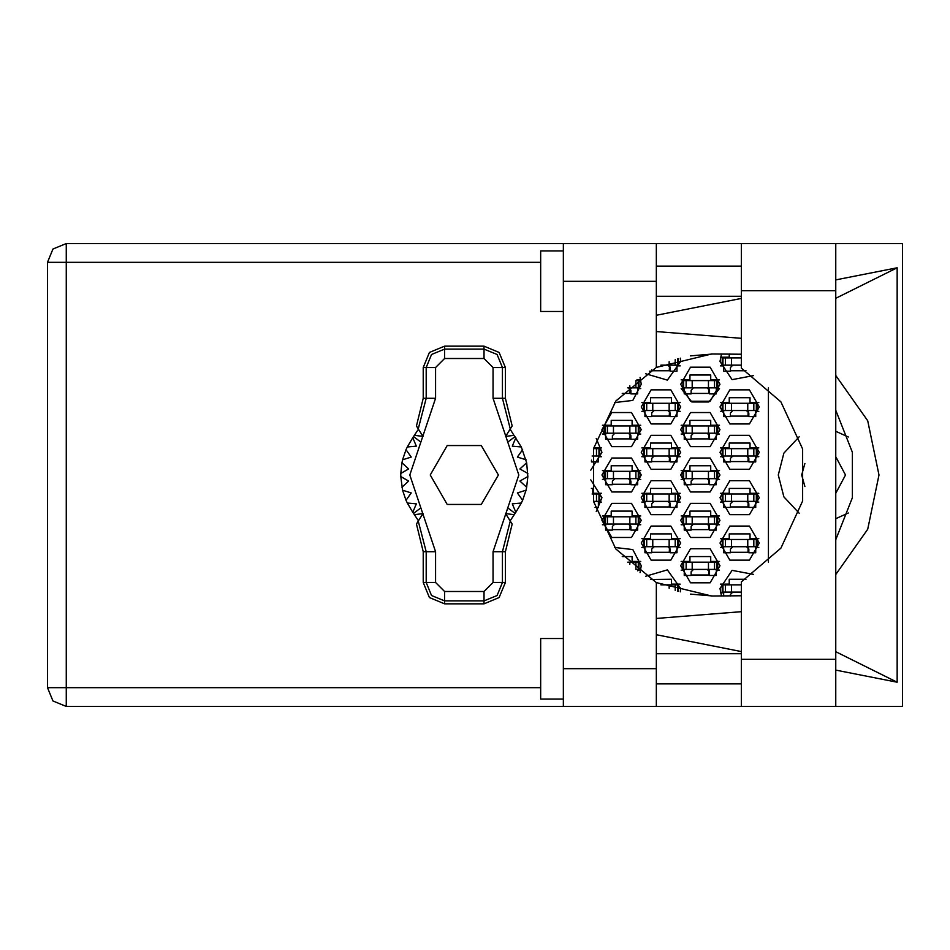 <?xml version="1.0" encoding="UTF-8"?>
<svg xmlns="http://www.w3.org/2000/svg" width="950" height="950" viewBox="0 0 950 950"><rect width="100%" height="100%" fill="white"/><g stroke="black" fill="none" stroke-linecap="round" stroke-linejoin="round"><path stroke-width="1.43" d="M563.398 699.057L540.704 699.057L540.704 638.543L563.398 638.543M563.398 311.457L540.704 311.457L540.704 250.942L563.398 250.942M835.715 243.533L835.715 706.467L902.5 706.467L902.5 243.533L741.309 243.533L741.309 368.173L780.864 401.862L802.643 449.029L802.643 500.971L780.864 548.138L741.309 581.827L741.309 706.467L563.398 706.467L563.398 668.646L656.284 668.646L656.284 706.467M656.284 281.354L563.398 281.354L563.398 243.533L656.284 243.533L656.284 367.377L615.849 401.043L593.524 448.697L593.524 501.303L615.849 548.957L656.284 582.623L656.284 668.646M638.281 387.861L638.281 380.594L639.041 380.594L639.041 387.861L627.665 387.861M716.953 387.861L716.953 380.594L717.713 380.594L717.713 387.861L683.668 387.861L683.668 380.594L682.919 380.594L682.919 387.861L683.668 387.861M716.953 380.594L683.668 380.594M638.281 433.247L638.281 425.98L639.041 425.98L639.041 433.247L604.996 433.247L604.996 425.98L604.247 425.98L604.247 433.247L604.996 433.247M638.281 425.98L604.996 425.98M716.953 433.247L716.953 425.98L717.713 425.98L717.713 433.247L683.668 433.247L683.668 425.98L682.919 425.98L682.919 433.247L683.668 433.247M716.953 425.98L683.668 425.98M638.281 478.634L638.281 471.366L639.041 471.366L639.041 478.634L604.996 478.634L604.996 471.366L604.247 471.366L604.247 478.634L604.996 478.634M638.281 471.366L604.996 471.366M716.953 478.634L716.953 471.366L717.713 471.366L717.713 478.634L683.668 478.634L683.668 471.366L682.919 471.366L682.919 478.634L683.668 478.634M716.953 471.366L683.668 471.366M638.281 524.02L638.281 516.753L639.041 516.753L639.041 524.02L604.996 524.02L604.996 516.753L604.247 516.753L604.247 524.02L604.996 524.02M638.281 516.753L604.996 516.753M716.953 524.02L716.953 516.753L717.713 516.753L717.713 524.02L683.668 524.02L683.668 516.753L682.919 516.753L682.919 524.02L683.668 524.02M716.953 516.753L683.668 516.753M638.281 562.139L639.041 562.139L639.041 569.406L638.281 569.406L638.281 562.139L627.665 562.139M716.953 569.406L716.953 562.139L717.713 562.139L717.713 569.406L683.668 569.406L683.668 562.139L682.919 562.139L682.919 569.406L683.668 569.406M716.953 562.139L683.668 562.139M678.371 358.637L678.371 365.168L660.82 365.168M741.309 365.168L723.009 365.168L723.009 357.901L722.249 357.901L722.249 365.168L723.009 365.168M741.309 357.901L723.009 357.901M677.623 410.554L677.623 403.287L678.371 403.287L678.371 410.554L644.337 410.554L644.337 403.287L643.578 403.287L643.578 410.554L644.337 410.554M677.623 403.287L644.337 403.287M756.295 410.554L756.295 403.287L757.043 403.287L757.043 410.554L723.009 410.554L723.009 403.287L722.249 403.287L722.249 410.554L723.009 410.554M756.295 403.287L723.009 403.287M598.951 455.941L598.951 448.673L599.711 448.673L599.711 455.941L592.135 455.941M598.951 448.673L593.524 448.673M677.623 455.941L677.623 448.673L678.371 448.673L678.371 455.941L644.337 455.941L644.337 448.673L643.578 448.673L643.578 455.941L644.337 455.941M677.623 448.673L644.337 448.673M756.295 455.941L756.295 448.673L757.043 448.673L757.043 455.941L723.009 455.941L723.009 448.673L722.249 448.673L722.249 455.941L723.009 455.941M756.295 448.673L723.009 448.673M598.951 501.327L598.951 494.059L599.711 494.059L599.711 501.327L593.524 501.327M598.951 494.059L592.135 494.059M677.623 501.327L677.623 494.059L678.371 494.059L678.371 501.327L644.337 501.327L644.337 494.059L643.578 494.059L643.578 501.327L644.337 501.327M677.623 494.059L644.337 494.059M756.295 501.327L756.295 494.059L757.043 494.059L757.043 501.327L723.009 501.327L723.009 494.059L722.249 494.059L722.249 501.327L723.009 501.327M756.295 494.059L723.009 494.059M677.623 546.713L677.623 539.446L678.371 539.446L678.371 546.713L644.337 546.713L644.337 539.446L643.578 539.446L643.578 546.713L644.337 546.713M677.623 539.446L644.337 539.446M756.295 546.713L756.295 539.446L757.043 539.446L757.043 546.713L723.009 546.713L723.009 539.446L722.249 539.446L722.249 546.713L723.009 546.713M756.295 539.446L723.009 539.446M677.623 591.149L677.623 584.832L660.82 584.832M741.309 592.099L723.009 592.099L723.009 584.832L722.249 584.832L722.249 592.099L723.009 592.099M741.309 584.832L723.009 584.832M563.398 706.467L66.263 706.467L52.998 700.981L47.5 687.717L47.5 262.283L66.263 262.283L66.263 687.717L47.5 687.717L52.998 700.981L66.263 706.467L66.263 687.717L540.704 687.717M540.704 262.283L66.263 262.283L66.263 243.533L563.398 243.533M835.715 574.56L867.706 529.281L878.999 475L867.706 420.719L835.715 375.44M719.981 543.079L729.814 560.108L749.479 560.108L759.311 543.079L749.479 526.051L729.814 526.051L719.981 543.079M641.309 543.079L651.142 560.108L670.807 560.108L680.651 543.079L670.807 526.051L651.142 526.051L641.309 543.079M719.981 497.693L729.814 514.722L749.479 514.722L759.311 497.693L749.479 480.664L729.814 480.664L719.981 497.693M641.309 497.693L651.142 514.722L670.807 514.722L680.651 497.693L670.807 480.664L651.142 480.664L641.309 497.693M719.981 452.307L729.814 469.336L749.479 469.336L759.311 452.307L749.479 435.278L729.814 435.278L719.981 452.307M641.309 452.307L651.142 469.336L670.807 469.336L680.651 452.307L670.807 435.278L651.142 435.278L641.309 452.307M719.981 406.921L729.814 423.949L749.479 423.949L759.311 406.921L749.479 389.892L729.814 389.892L719.981 406.921M641.309 406.921L651.142 423.949L670.807 423.949L680.651 406.921L670.807 389.892L651.142 389.892L641.309 406.921M680.651 565.773L690.484 582.801L710.149 582.801L719.981 565.773L710.149 548.744L690.484 548.744L680.651 565.773M680.651 520.386L690.484 537.415L710.149 537.415L719.981 520.386L710.149 503.358L690.484 503.358L680.651 520.386M601.979 520.386L611.812 537.415L631.477 537.415L641.309 520.386L631.477 503.358L611.812 503.358L601.979 520.386M680.651 475L690.484 492.029L710.149 492.029L719.981 475L710.149 457.971L690.484 457.971L680.651 475M601.979 475L611.812 492.029L631.477 492.029L641.309 475L631.477 457.971L611.812 457.971L601.979 475M680.651 429.614L690.484 446.642L710.149 446.642L719.981 429.614L710.149 412.585L690.484 412.585L680.651 429.614M601.979 429.614L611.812 446.642L631.477 446.642L641.309 429.614L631.477 412.585L611.812 412.585L601.979 429.614M684.273 388.609L681.138 388.609L691.778 401.945L708.842 401.945L719.482 388.609L716.347 388.609M680.651 384.228L690.484 401.256L710.149 401.256L719.981 384.228L710.149 367.199L690.484 367.199L680.651 384.228M835.715 410.258L852.352 452.366L852.352 497.634L835.715 539.742M799.247 436.715L783.821 453.162L778.228 475L783.821 496.838L799.247 513.285M721.489 353.97L719.981 361.534L732.046 379.668L753.433 375.571M645.489 373.659L667.387 380.131L680.651 361.534L680.342 358.091M614.662 402.61L632.807 400.413L641.309 384.228L640.086 377.399M640.086 572.601L641.309 565.773L632.807 549.587L614.662 547.39M680.342 591.909L680.651 588.466L667.387 569.869L645.489 576.341M753.433 574.429L732.046 570.332L719.981 588.466L721.489 596.03M47.5 262.283L52.998 249.019L66.263 243.533M423.178 367.579L423.178 398.347L416.468 425.992L418.297 428.878L426.146 398.347L426.146 367.579L423.178 367.579L429.459 352.414L444.636 346.133L444.636 349.101L483.966 349.101L497.04 354.516L502.455 367.579L502.455 398.347L510.316 428.878L512.145 425.992L505.424 398.347L505.424 367.579L493.05 367.579L483.966 358.506L444.636 358.506L435.563 367.579L435.563 398.347L409.842 475L435.563 551.653L435.563 582.421L444.636 591.494L483.966 591.494L493.05 582.421L493.05 551.653L518.771 475L493.05 398.347L493.05 367.579M483.966 358.506L483.966 346.133L499.142 352.414L505.424 367.579M505.424 582.421L505.424 551.653L512.145 524.008L510.316 521.122L502.455 551.653L502.455 582.421L505.424 582.421L499.142 597.586L483.966 603.867L483.966 600.899L444.636 600.899L431.561 595.484L426.146 582.421L426.146 551.653L418.297 521.122L416.468 524.008L423.178 551.653L423.178 582.421L435.563 582.421M444.636 591.494L444.636 603.867L429.459 597.586L423.178 582.421M435.563 367.579L426.146 367.579L431.561 354.516L444.636 349.101L444.636 358.506M493.05 582.421L502.455 582.421L497.04 595.484L483.966 600.899L483.966 591.494M835.715 518.747L848.35 513.059M804.911 463.529L801.681 475L804.911 486.471M835.715 493.299L845.547 475L835.715 456.701M596.279 511.539L601.979 497.693L590.734 479.916M590.734 470.084L601.979 452.307L596.279 438.461M690.436 355.846L712.88 353.97M712.88 596.03L690.436 594.154M720.48 584.084L729.208 584.084L729.208 579.239L745.94 579.239M723.615 592.859L720.48 592.859M650.536 579.464L671.413 579.239L671.413 584.084L680.153 584.084M720.48 538.697L729.208 538.697L729.208 533.852L750.084 533.852L750.084 538.697L758.824 538.697M758.824 547.473L755.689 547.473M723.615 547.473L720.48 547.473M641.808 538.697L650.536 538.697L650.536 533.852L671.413 533.852L671.413 538.697L680.153 538.697M680.153 547.473L677.018 547.473M644.943 547.473L641.808 547.473M720.48 493.311L729.208 493.311L729.208 488.466L750.084 488.466L750.084 493.311L758.824 493.311M758.824 502.075L755.689 502.075M723.615 502.075L720.48 502.075M641.808 493.311L650.536 493.311L650.536 488.466L671.413 488.466L671.413 493.311L680.153 493.311M680.153 502.075L677.018 502.075M644.943 502.075L641.808 502.075M591.375 488.466L592.753 488.466L592.753 493.311L601.481 493.311M601.481 502.075L598.346 502.075M720.48 447.925L729.208 447.925L729.208 443.08L750.084 443.08L750.084 447.925L758.824 447.925M758.824 456.689L755.689 456.689M723.615 456.689L720.48 456.689M641.808 447.925L650.536 447.925L650.536 443.08L671.413 443.08L671.413 447.925L680.153 447.925M680.153 456.689L677.018 456.689M644.943 456.689L641.808 456.689M593.702 447.925L601.481 447.925M601.481 456.689L598.346 456.689M720.48 402.527L729.208 402.527L729.208 397.694L750.084 397.694L750.084 402.527L758.824 402.527M758.824 411.303L755.689 411.303M723.615 411.303L720.48 411.303M641.808 402.527L650.536 402.527L650.536 397.694L671.413 397.694L671.413 402.527L680.153 402.527M680.153 411.303L677.018 411.303M644.943 411.303L641.808 411.303M720.48 357.141L729.208 357.141L729.208 353.97M723.615 365.916L720.48 365.916M680.153 365.916L677.018 365.916M681.138 561.391L689.878 561.391L689.878 556.546L710.754 556.546L710.754 561.391L719.482 561.391M719.482 570.166L716.347 570.166M684.273 570.166L681.138 570.166M622.226 556.546L632.082 556.546L632.082 561.391L640.811 561.391M640.811 570.166L637.676 570.166M681.138 516.004L689.878 516.004L689.878 511.159L710.754 511.159L710.754 516.004L719.482 516.004M719.482 524.78L716.347 524.78M684.273 524.78L681.138 524.78M602.466 516.004L611.206 516.004L611.206 511.159L632.082 511.159L632.082 516.004L640.811 516.004M640.811 524.78L637.676 524.78M605.601 524.78L602.466 524.78M681.138 470.618L689.878 470.618L689.878 465.773L710.754 465.773L710.754 470.618L719.482 470.618M719.482 479.382L716.347 479.382M684.273 479.382L681.138 479.382M602.466 470.618L611.206 470.618L611.206 465.773L632.082 465.773L632.082 470.618L640.811 470.618M640.811 479.382L637.676 479.382M605.601 479.382L602.466 479.382M681.138 425.22L689.878 425.22L689.878 420.387L710.754 420.387L710.754 425.22L719.482 425.22M719.482 433.996L716.347 433.996M684.273 433.996L681.138 433.996M602.466 425.22L611.206 425.22L611.206 420.387L632.082 420.387L632.082 425.22L640.811 425.22M640.811 433.996L637.676 433.996M605.601 433.996L602.466 433.996M681.138 379.834L689.878 379.834L689.878 375.001L710.754 375.001L710.754 379.834L719.482 379.834M636.868 379.834L640.811 379.834M640.811 388.609L637.676 388.609M768.396 387.826L768.396 562.174M848.35 436.941L835.715 431.253M630.871 393.454L622.226 393.454M709.543 393.454L691.089 393.454M630.871 438.841L612.418 438.841M709.543 438.841L691.089 438.841M630.871 484.227L612.418 484.227M709.543 484.227L691.089 484.227M630.871 529.613L612.418 529.613M709.543 529.613L691.089 529.613M709.543 574.999L691.089 574.999M670.201 370.761L651.748 370.761M745.94 370.761L730.419 370.761M670.201 416.147L651.748 416.147M748.873 416.147L730.419 416.147M670.201 461.534L651.748 461.534M748.873 461.534L730.419 461.534M670.201 506.92L651.748 506.92M748.873 506.92L730.419 506.92M670.201 552.306L651.748 552.306M748.873 552.306L730.419 552.306M741.309 266.071L656.284 266.071M741.309 296.329L656.284 296.329M741.309 653.671L656.284 653.671M741.309 683.929L656.284 683.929M563.398 281.354L563.398 668.646M835.715 670.154L897.156 682.266L897.156 267.734L835.715 279.846M741.309 298.466L656.284 315.234M656.284 634.766L741.309 651.534M741.309 243.533L656.284 243.533M741.309 595.781L711.657 596.03L656.284 582.623M656.284 618.391L741.309 611.705M741.309 338.295L656.284 331.609M656.284 367.377L711.657 353.97L741.309 354.219M897.156 682.266L835.715 651.676M835.715 298.324L897.156 267.734M638.281 380.594L635.918 380.594M637.676 387.861L637.676 393.906L630.871 393.906L630.871 390.284L628.449 387.861M630.123 388.526L629.969 393.454M630.539 389.049L630.278 393.454M716.347 387.861L716.347 393.906L709.543 393.906L709.543 390.284L707.121 387.861M684.273 387.861L684.273 393.906L691.089 393.906L691.089 390.284L693.5 387.861M708.795 388.526L708.641 393.454M709.211 389.049L708.949 393.454M637.676 433.247L637.676 439.292L630.871 439.292L630.871 435.67L628.449 433.247M605.601 433.247L605.601 439.292L612.418 439.292L612.418 435.67L614.84 433.247M630.123 433.912L629.969 438.841M630.539 434.435L630.278 438.841M716.347 433.247L716.347 439.292L709.543 439.292L709.543 435.67L707.121 433.247M684.273 433.247L684.273 439.292L691.089 439.292L691.089 435.67L693.5 433.247M708.795 433.912L708.641 438.841M709.211 434.435L708.949 438.841M637.676 478.634L637.676 484.678L630.871 484.678L630.871 481.056L628.449 478.634M605.601 478.634L605.601 484.678L612.418 484.678L612.418 481.056L614.84 478.634M630.123 479.299L629.969 484.227M630.539 479.821L630.278 484.227M716.347 478.634L716.347 484.678L709.543 484.678L709.543 481.056L707.121 478.634M684.273 478.634L684.273 484.678L691.089 484.678L691.089 481.056L693.5 478.634M708.795 479.299L708.641 484.227M709.211 479.821L708.949 484.227M637.676 524.02L637.676 530.064L630.871 530.064L630.871 526.442L628.449 524.02M605.601 524.02L605.601 530.064L612.418 530.064L612.418 526.442L614.84 524.02M630.123 524.685L629.969 529.613M630.539 525.207L630.278 529.613M716.347 524.02L716.347 530.064L709.543 530.064L709.543 526.442L707.121 524.02M684.273 524.02L684.273 530.064L691.089 530.064L691.089 526.442L693.5 524.02M708.795 524.685L708.641 529.613M709.211 525.207L708.949 529.613M638.281 569.406L635.918 569.406M637.676 569.406L637.676 570.784M716.347 569.406L716.347 575.451L709.543 575.451L709.543 571.829L707.121 569.406M684.273 569.406L684.273 575.451L691.089 575.451L691.089 571.829L693.5 569.406M708.795 570.071L708.641 574.999M709.211 570.606L708.949 574.999M677.623 365.168L677.623 358.851M677.018 365.168L677.018 371.213L670.201 371.213L670.201 367.579L667.791 365.168M651.748 369.835L651.748 371.213L649.396 371.213M669.453 365.833L669.311 370.761M669.869 366.356L669.619 370.761M723.615 365.168L723.615 371.213L730.419 371.213L730.419 367.579L732.842 365.168M677.018 410.554L677.018 416.599L670.201 416.599L670.201 412.977L667.791 410.554M644.943 410.554L644.943 416.599L651.748 416.599L651.748 412.977L654.17 410.554M669.453 411.219L669.311 416.147M669.869 411.742L669.619 416.147M755.689 410.554L755.689 416.599L748.873 416.599L748.873 412.977L746.462 410.554M723.615 410.554L723.615 416.599L730.419 416.599L730.419 412.977L732.842 410.554M748.125 411.219L747.982 416.147M748.541 411.742L748.279 416.147M598.346 455.941L598.346 461.985L591.541 461.985L591.541 460.204M677.018 455.941L677.018 461.985L670.201 461.985L670.201 458.363L667.791 455.941M644.943 455.941L644.943 461.985L651.748 461.985L651.748 458.363L654.17 455.941M669.453 456.606L669.311 461.534M669.869 457.128L669.619 461.534M755.689 455.941L755.689 461.985L748.873 461.985L748.873 458.363L746.462 455.941M723.615 455.941L723.615 461.985L730.419 461.985L730.419 458.363L732.842 455.941M748.125 456.606L747.982 461.534M748.541 457.128L748.279 461.534M598.346 501.327L598.346 507.371L595.044 507.371M677.018 501.327L677.018 507.371L670.201 507.371L670.201 503.749L667.791 501.327M644.943 501.327L644.943 507.371L651.748 507.371L651.748 503.749L654.17 501.327M669.453 501.992L669.311 506.92M669.869 502.514L669.619 506.92M755.689 501.327L755.689 507.371L748.873 507.371L748.873 503.749L746.462 501.327M723.615 501.327L723.615 507.371L730.419 507.371L730.419 503.749L732.842 501.327M748.125 501.992L747.982 506.92M748.541 502.514L748.279 506.92M677.018 546.713L677.018 552.758L670.201 552.758L670.201 549.136L667.791 546.713M644.943 546.713L644.943 552.758L651.748 552.758L651.748 549.136L654.17 546.713M669.453 547.378L669.311 552.306M669.869 547.901L669.619 552.306M755.689 546.713L755.689 552.758L748.873 552.758L748.873 549.136L746.462 546.713M723.615 546.713L723.615 552.758L730.419 552.758L730.419 549.136L732.842 546.713M748.125 547.378L747.982 552.306M748.541 547.901L748.279 552.306M677.623 584.832L678.371 584.832L678.371 591.363M723.615 592.099L723.615 596.03M732.842 592.099L730.419 594.522L730.419 596.03M483.966 346.133L444.636 346.133M510.316 428.878L505.578 436.359L513.997 435.338L521.301 446.928L526.668 462.804L527.82 476.508L519.947 481.056L526.668 487.196L526.015 490.152L517.346 492.896L522.571 500.329L521.301 503.072L512.252 503.892L515.791 512.228L510.114 520.814M521.301 446.928L512.252 446.108L515.791 437.772L512.252 446.108L521.301 446.928M527.82 473.492L519.947 468.944L526.668 462.804L519.947 468.944L527.82 473.492M526.015 459.848L517.346 457.104L522.571 449.671L517.346 457.104L526.015 459.848M418.499 520.802L412.811 512.228L416.361 503.892L412.811 512.228L407.301 503.072L416.361 503.892L407.301 503.072L406.03 500.329L411.267 492.896L406.03 500.329L402.598 490.152L411.267 492.896L402.598 490.152L400.781 476.508L408.654 481.056L400.781 476.508L400.781 473.492L408.654 468.944L401.945 462.804L402.598 459.848L411.267 457.104L406.03 449.671L407.301 446.928L416.361 446.108L412.811 437.772L418.499 429.186M408.654 481.056L401.945 487.196L408.654 481.056M444.636 603.867L483.966 603.867M527.82 476.508L526.668 487.196L519.947 481.056L527.82 476.508M526.015 490.152L522.571 500.329L517.346 492.896L526.015 490.152M521.301 503.072L515.791 512.228L512.252 503.892L521.301 503.072M401.945 462.804L400.781 473.492L408.654 468.944L401.945 462.804M406.03 449.671L402.598 459.848L411.267 457.104L406.03 449.671M412.811 437.772L407.301 446.928L416.361 446.108L412.811 437.772M513.997 435.338L510.114 429.198M498.37 475L481.329 445.503L447.272 445.503L430.231 475L447.272 504.497L481.329 504.497L498.37 475M418.297 428.878L423.035 436.359L414.604 435.338M414.604 514.663L423.035 513.641L418.297 521.122M510.316 521.122L505.578 513.641L513.997 514.663M741.309 659.276L835.715 659.276M741.309 290.724L835.715 290.724M629.814 387.861L629.814 385.843M635.859 387.861L635.859 380.641M708.486 387.861L708.486 380.594M714.531 387.861L714.531 380.594M692.146 387.861L692.146 380.594M686.102 387.861L686.102 380.594M629.814 433.247L629.814 425.98M635.859 433.247L635.859 425.98M613.474 433.247L613.474 425.98M607.43 433.247L607.43 425.98M708.486 433.247L708.486 425.98M714.531 433.247L714.531 425.98M692.146 433.247L692.146 425.98M686.102 433.247L686.102 425.98M629.814 478.634L629.814 471.366M635.859 478.634L635.859 471.366M613.474 478.634L613.474 471.366M607.43 478.634L607.43 471.366M708.486 478.634L708.486 471.366M714.531 478.634L714.531 471.366M692.146 478.634L692.146 471.366M686.102 478.634L686.102 471.366M629.814 524.02L629.814 516.753M635.859 524.02L635.859 516.753M613.474 524.02L613.474 516.753M607.43 524.02L607.43 516.753M708.486 524.02L708.486 516.753M714.531 524.02L714.531 516.753M692.146 524.02L692.146 516.753M686.102 524.02L686.102 516.753M629.814 564.158L629.814 562.139M635.859 569.359L635.859 562.139M708.486 569.406L708.486 562.139M714.531 569.406L714.531 562.139M692.146 569.406L692.146 562.139M686.102 569.406L686.102 562.139M669.144 365.168L669.144 361.677M675.201 365.168L675.201 359.587M731.476 365.168L731.476 357.901M725.432 365.168L725.432 357.901M669.144 410.554L669.144 403.287M675.201 410.554L675.201 403.287M652.804 410.554L652.804 403.287M646.76 410.554L646.76 403.287M747.816 410.554L747.816 403.287M753.861 410.554L753.861 403.287M731.476 410.554L731.476 403.287M725.432 410.554L725.432 403.287M596.529 455.941L596.529 448.673M669.144 455.941L669.144 448.673M675.201 455.941L675.201 448.673M652.804 455.941L652.804 448.673M646.76 455.941L646.76 448.673M747.816 455.941L747.816 448.673M753.861 455.941L753.861 448.673M731.476 455.941L731.476 448.673M725.432 455.941L725.432 448.673M596.529 501.327L596.529 494.059M669.144 501.327L669.144 494.059M675.201 501.327L675.201 494.059M652.804 501.327L652.804 494.059M646.76 501.327L646.76 494.059M747.816 501.327L747.816 494.059M753.861 501.327L753.861 494.059M731.476 501.327L731.476 494.059M725.432 501.327L725.432 494.059M669.144 546.713L669.144 539.446M675.201 546.713L675.201 539.446M652.804 546.713L652.804 539.446M646.76 546.713L646.76 539.446M747.816 546.713L747.816 539.446M753.861 546.713L753.861 539.446M731.476 546.713L731.476 539.446M725.432 546.713L725.432 539.446M669.144 588.323L669.144 584.832M675.201 590.413L675.201 584.832M731.476 592.099L731.476 584.832M725.432 592.099L725.432 584.832M493.05 398.347L505.424 398.347M514.983 436.679L507.739 442.154M514.983 513.321L507.739 507.846M420.862 507.846L413.618 513.321M420.862 442.154L413.618 436.679M435.563 551.653L423.178 551.653M423.178 398.347L435.563 398.347M505.424 551.653L493.05 551.653M741.309 706.467L835.715 706.467"/></g></svg>
